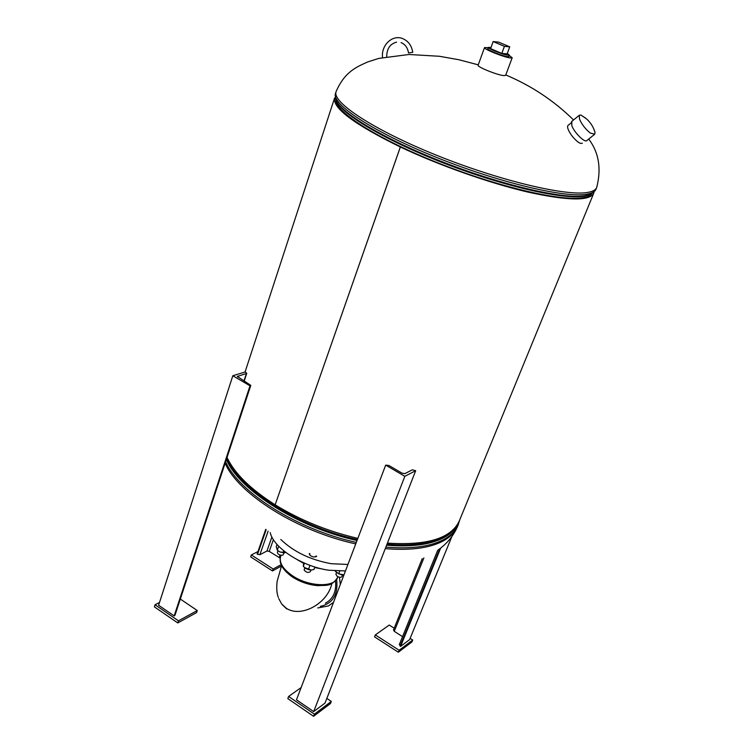 <?xml version="1.0" encoding="UTF-8"?>
<svg xmlns="http://www.w3.org/2000/svg" width="754" height="754" viewBox="0 0 754 754"><rect width="100%" height="100%" fill="white"/><g stroke="black" fill="none" stroke-linecap="round" stroke-linejoin="round"><path stroke-width="1.13" d="M357.848 538.365C327.792 531.353 300.224 520.166 275.144 504.803L400.327 147.002C354.474 124.485 332.561 108.152 334.587 98.001L245.059 372.024M591.909 193.618C586.339 200.677 564.077 199.81 525.104 191.026C487.272 182.006 438.724 164.777 401.1 146.964L400.327 147.002M401.071 146.955C357.283 125.532 335.511 109.669 335.775 99.377M401.1 146.964L400.355 147.011C439.148 165.39 489.431 183.118 527.979 192.1C567.639 200.781 589.553 201.186 593.7 193.335L459.365 520.797C451.42 538.281 427.443 545.726 387.415 543.125M594.048 191.893L593.7 193.335M275.144 504.803L400.355 147.011M275.125 504.794C250.375 489.054 234.353 473.258 227.029 457.414M487.857 48.784C486.839 49.849 502.88 56.267 507.583 56.673L508.884 56.522M488.243 47.719L484.53 47.568C483.182 48.963 504.332 57.436 510.505 57.954L512.192 57.747L509.27 55.457M484.53 47.568L478.121 65.202C476.707 66.776 497.734 75.268 503.936 75.607L505.651 75.325L512.192 57.747M491.005 47.474L488.366 47.389C488.366 47.992 490.345 49.151 494.294 50.867C502.532 54.165 507.565 55.589 509.393 55.127L507.291 53.459M501.806 53.421L507.14 53.854L509.742 46.842L498.564 42.101L493.163 41.574L490.581 48.633L501.806 53.421L504.417 46.343L509.742 46.842M493.163 41.574L504.417 46.343M331.854 583.483C327.745 603.652 300.771 618.289 286.143 608.139L281.694 604.001L278.707 598.553M335.502 580.825C336.557 591.532 333.183 599.006 325.37 603.228M568.177 125.296L567.885 125.541C566.961 127.435 568.393 130.979 572.182 136.154C576.961 141.893 580.344 144.231 582.342 143.175M593.521 128.321L594.991 132.233L594.717 134.24L590.288 133.043C585.575 129.254 582.003 124.674 579.572 119.32L579.242 115.315L580.919 115.023L585.933 118.378M594.416 134.485L586.951 140.451C585.17 143.354 574.331 132.77 571.805 125.635L571.824 121.356M309.319 553.483C309.328 555.114 310.818 556.292 313.787 557.027L316.727 556.235M280.799 539.478C293.626 551.824 310.45 559.902 331.27 563.709L347.933 564.454M270.243 532.644C273.372 547.772 302.118 566.518 328.829 570.231L345.464 570.938M412.513 52.318L408.527 52.969L412.513 52.318M336.501 572.606L335.888 574.228L337.123 576.301C339.432 577.545 341.044 577.63 341.958 576.556L342.58 574.934M304.757 567.819L304.145 569.996C306.124 572.437 308.188 573.002 310.318 571.702L310.912 570.081M277.953 550.759L277.368 552.39C277.962 554.529 279.8 555.453 282.891 555.142L284.088 552.918M335.078 570.957L338.716 573.851L339.734 571.155M343.975 574.85L338.716 573.851M343.07 574.925L341.487 574.84L336.199 572.324M303.787 562.852L303.297 566.311L304.456 563.144M309.979 565.34L308.424 569.572L305.662 568.478L303.297 566.311M308.424 569.572L310.987 570.081L313.947 569.506L314.88 566.989M311.317 570.071L304.446 567.536M277.001 544.397L276.228 546.575L277.274 550.137L279.97 551.985L285.983 552.588M278.678 546.216L277.274 550.137M283.74 550.835L283.052 552.757M284.522 552.899L279.97 551.985L277.463 550.307M385.69 465.114L296.482 699.797L313.683 711.597L325.002 703.096L415.68 470.694L412.297 469.827L404.841 473.663L402.014 473.144L388.876 465.472L385.69 465.114L404.841 476.311L313.683 711.597M404.841 476.311L415.68 470.694M301.129 687.573L288.622 696.46L287.811 698.59L313.579 716.3L330.478 703.529L331.298 701.418L326.84 698.393M288.622 696.46L314.409 714.161L313.579 716.3M314.409 714.161L331.298 701.418M232.826 375.756L250.026 385.812L250.79 385.379L237.378 376.453L246.426 373.484L245.484 371.892L232.826 375.756L158.604 605.255L174.165 615.924L174.966 615.273L225.135 463.173M250.026 385.812L174.165 615.924M265.719 529.374L257.076 554.077L259.857 554.727L266.944 551.023L269.244 551.391L280.215 558.149M440.685 548.054L400.581 646.385L409.62 639.609L451.882 536.509M393.645 629.788L394.257 631.334L402.542 636.64M399.45 644.463L400.581 646.385M159.509 602.465L155.051 604.765L154.382 606.866L177.755 622.936L196.568 612.606L197.265 610.542L180.319 599.053M155.051 604.765L178.453 620.834L177.755 622.936M178.453 620.834L197.265 610.542M257.972 551.532L251.346 554.953L250.677 556.876L272.467 570.948L281.449 566.018M251.346 554.953L273.155 569.025L272.467 570.948M273.155 569.025L281.082 564.689M394.191 628.205L389.234 625.047L375.332 634.915L399.13 650.259L398.329 652.219L411.91 641.956L412.702 640.023L410.119 638.384M399.13 650.259L412.702 640.023M375.332 634.915L374.549 636.866L398.329 652.219M588.723 139.038C598.902 152.61 601.551 168.773 596.678 187.529C595.698 189.923 592.71 191.554 587.705 192.411C566.235 196.474 499.148 180.564 436.302 155.154C373.362 129.801 331.713 102.148 336.086 91.649C344.729 71.592 356.642 66.955 367.801 61.903L378.8 58.397L408.988 54.495L439.412 56.277L459.045 59.773L478.253 64.844M591.56 193.825C590.194 195.654 587.413 196.945 583.238 197.689C562.296 201.789 498.507 187.067 437.688 162.789C376.774 138.557 334.408 111.224 335.907 99.764M590.486 194.343L584.652 196.163C564.444 199.998 504.963 186.719 445.755 163.872C386.491 141.073 341.006 114.043 336.378 100.857M593.502 192.345L585.566 195.71C564.671 199.735 501.193 185.126 440.034 160.904C378.791 136.738 335.219 109.245 335.379 97.37L335.511 93.421C331.11 103.986 372.712 131.705 435.614 157.058C498.413 182.468 565.491 198.311 586.98 194.183C591.994 193.307 594.991 191.667 595.971 189.254L593.502 192.345M385.266 548.648C412.466 550.816 432.73 547.696 446.038 539.28C451.75 535.566 455.67 531.118 457.791 525.924L459.846 519.619M226.841 457.998C238.207 488.262 298 526.792 357.405 539.534M386.981 544.247C413.541 546.311 433.343 543.257 446.368 535.095L450.892 531.721M386.604 545.217C413.484 547.347 433.503 544.275 446.66 536.009C452.07 532.522 455.859 528.356 458.036 523.521M385.85 547.15C413.06 549.336 433.324 546.235 446.622 537.847C452.334 534.143 456.245 529.704 458.366 524.52M224.975 462.833C237.406 493.248 296.793 531.193 355.737 543.907M225.465 461.354C237.925 491.731 297.349 529.657 356.312 542.399M226.388 459.365C238.434 489.648 297.971 527.753 357.047 540.486M303.645 563.379L297.302 559.713M281.072 555.302L280.629 556.546C278.952 562.786 283.014 569.261 292.835 575.981C309.159 586.961 334.701 587.611 337.594 577.507C331.27 587.055 326.576 584.972 317.698 585.66C308.914 584.878 300.648 582.097 292.891 577.3M320.356 606.339C332.844 603.624 338.282 594.623 336.661 579.355M339.46 577.234L340.299 584.529M333.522 602.352L328.461 605.933L317.773 607.941M322.844 569.11L314.682 567.545M250.422 385.68L174.57 615.707M237.755 376.152L237.51 376.915M246.426 373.484L244.013 380.864M266.162 529.704L257.529 554.369M268.122 531.146L259.857 554.727M271.892 536.989L266.944 551.023M273.391 539.638L269.244 551.391M280.073 555.076L279.131 557.706M423.899 557.932L394.257 631.334M439.733 548.789L400.082 646.065M505.783 74.966C531.287 85.654 553.879 100.65 573.549 119.952M596.678 187.529L595.971 189.254M336.086 91.649L335.511 93.421M438.234 549.902C447.169 543.549 453.691 535.557 457.791 525.924M488.366 47.389L487.461 49.858M509.393 55.127L508.479 57.596M286.709 608.959L282.024 604.416M337.886 576.735L337.594 577.507M292.769 577.225C282.684 570.137 278.641 563.247 280.629 556.546M281.553 565.736L277.133 581.334C276.369 588.035 276.765 593.379 278.301 597.347M571.164 122.864L567.885 125.541M579.242 115.315L571.513 121.611M594.991 132.233C593.407 126.983 590.58 122.525 586.508 118.878L580.919 115.023M386.736 56.673C386.783 48.708 390.063 43.873 396.576 42.149M382.57 57.502C380.911 45.626 392.061 34.495 402.334 38.454C408.178 40.82 411.656 45.457 412.749 52.384M401.071 42.61C405.181 44.297 407.669 47.747 408.527 52.969M316.105 556.018L315.756 556.961M309.932 553.719L309.574 554.69M250.79 385.379L225.625 461.693M246.794 373.192L244.239 380.996M422.249 558.629L393.456 630.024M437.678 550.345L399.262 644.708"/></g></svg>
